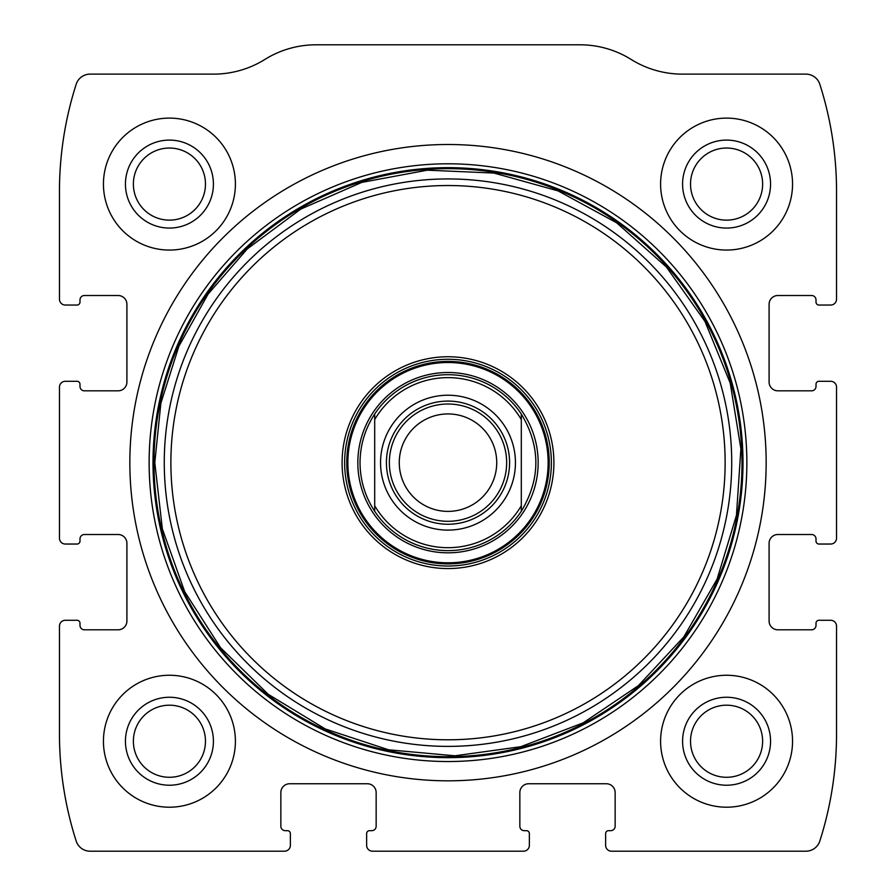 <?xml version="1.0" encoding="UTF-8"?>
<svg xmlns="http://www.w3.org/2000/svg" width="896" height="896" viewBox="0 0 896 896"><rect width="100%" height="100%" fill="white"/><g stroke="black" fill="none" stroke-linecap="round" stroke-linejoin="round"><path stroke-width="1.34" d="M59.461 626.136L59.461 733.902A351.882 351.882 0 0 0 76.16 840.997A14.661 14.661 0 0 0 90.126 851.2L284.525 851.2A5.869 5.869 0 0 0 290.382 845.331L290.382 833.605A2.934 2.934 0 0 0 287.448 830.67L285.253 830.67A4.402 4.402 0 0 1 280.851 826.28L280.851 792.557A8.792 8.792 0 0 1 289.654 783.754L367.36 783.754A8.792 8.792 0 0 1 376.152 792.557L376.152 826.28A4.402 4.402 0 0 1 371.762 830.67L369.555 830.67A2.934 2.934 0 0 0 366.632 833.605L366.632 845.331A5.869 5.869 0 0 0 372.49 851.2L523.51 851.2A5.869 5.869 0 0 0 529.368 845.331L529.368 833.605A2.934 2.934 0 0 0 526.445 830.67L524.238 830.67A4.402 4.402 0 0 1 519.848 826.28L519.848 792.557A8.792 8.792 0 0 1 528.64 783.754L606.346 783.754A8.792 8.792 0 0 1 615.149 792.557L615.149 826.28A4.402 4.402 0 0 1 610.747 830.67L608.552 830.67A2.934 2.934 0 0 0 605.618 833.605L605.618 845.331A5.869 5.869 0 0 0 611.475 851.2L805.874 851.2A14.661 14.661 0 0 0 819.84 840.997A351.882 351.882 0 0 0 836.539 733.902L836.539 626.136A5.869 5.869 0 0 0 830.67 620.278L818.944 620.278A2.934 2.934 0 0 0 816.01 623.213L816.01 625.408A4.402 4.402 0 0 1 811.608 629.81L777.896 629.81A8.792 8.792 0 0 1 769.093 621.006L769.093 543.301A8.792 8.792 0 0 1 777.896 534.509L811.608 534.509A4.402 4.402 0 0 1 816.01 538.899L816.01 541.106A2.934 2.934 0 0 0 818.944 544.04L830.67 544.04A5.869 5.869 0 0 0 836.539 538.171L836.539 387.15A5.869 5.869 0 0 0 830.67 381.293L818.944 381.293A2.934 2.934 0 0 0 816.01 384.216L816.01 386.422A4.402 4.402 0 0 1 811.608 390.824L777.896 390.824A8.792 8.792 0 0 1 769.093 382.021L769.093 304.315A8.792 8.792 0 0 1 777.896 295.512L811.608 295.512A4.402 4.402 0 0 1 816.01 299.914L816.01 302.12A2.934 2.934 0 0 0 818.944 305.043L830.67 305.043A5.869 5.869 0 0 0 836.539 299.186L836.539 191.419A351.882 351.882 0 0 0 819.84 84.325A14.661 14.661 0 0 0 805.874 74.122L682.382 74.122A96.768 96.768 0 0 1 631.165 59.461A96.768 96.768 0 0 0 579.958 44.8L316.042 44.8A96.768 96.768 0 0 0 264.835 59.461A96.768 96.768 0 0 1 213.618 74.122L90.126 74.122A14.661 14.661 0 0 0 76.16 84.325A351.882 351.882 0 0 0 59.461 191.419L59.461 299.186A5.869 5.869 0 0 0 65.33 305.043L77.056 305.043A2.934 2.934 0 0 0 79.99 302.12L79.99 299.914A4.402 4.402 0 0 1 84.392 295.512L118.104 295.512A8.792 8.792 0 0 1 126.907 304.315L126.907 382.021A8.792 8.792 0 0 1 118.104 390.824L84.392 390.824A4.402 4.402 0 0 1 79.99 386.422L79.99 384.216A2.934 2.934 0 0 0 77.056 381.293L65.33 381.293A5.869 5.869 0 0 0 59.461 387.15L59.461 538.171A5.869 5.869 0 0 0 65.33 544.04L77.056 544.04A2.934 2.934 0 0 0 79.99 541.106L79.99 538.899A4.402 4.402 0 0 1 84.392 534.509L118.104 534.509A8.792 8.792 0 0 1 126.907 543.301L126.907 621.006A8.792 8.792 0 0 1 118.104 629.81L84.392 629.81A4.402 4.402 0 0 1 79.99 625.408L79.99 623.213A2.934 2.934 0 0 0 77.056 620.278L65.33 620.278A5.869 5.869 0 0 0 59.461 626.136M766.158 462.661A318.158 318.158 0 0 0 448 144.502A318.158 318.158 0 0 0 129.842 462.661A318.158 318.158 0 0 0 448 780.819A318.158 318.158 0 0 0 766.158 462.661M103.443 741.238A65.979 65.979 0 0 1 202.418 684.096A65.979 65.979 0 0 1 202.418 798.37A65.979 65.979 0 0 1 103.443 741.238M103.443 184.083A65.979 65.979 0 0 1 202.418 126.952A65.979 65.979 0 0 1 202.418 241.226A65.979 65.979 0 0 1 103.443 184.083M660.598 741.238A65.979 65.979 0 0 1 759.562 684.096A65.979 65.979 0 0 1 759.562 798.37A65.979 65.979 0 0 1 660.598 741.238M660.598 184.083A65.979 65.979 0 0 1 759.562 126.952A65.979 65.979 0 0 1 759.562 241.226A65.979 65.979 0 0 1 660.598 184.083M682.584 184.083A43.982 43.982 0 0 1 748.563 145.992A43.982 43.982 0 0 1 748.563 222.174A43.982 43.982 0 0 1 682.584 184.083M690.525 184.083A36.042 36.042 0 0 1 744.598 152.869A36.042 36.042 0 0 1 744.598 215.309A36.042 36.042 0 0 1 690.525 184.083M682.584 741.238A43.982 43.982 0 0 1 748.563 703.147A43.982 43.982 0 0 1 748.563 779.33A43.982 43.982 0 0 1 682.584 741.238M690.525 741.238A36.042 36.042 0 0 1 744.598 710.024A36.042 36.042 0 0 1 744.598 772.453A36.042 36.042 0 0 1 690.525 741.238M125.44 184.083A43.982 43.982 0 0 1 191.419 145.992A43.982 43.982 0 0 1 191.419 222.174A43.982 43.982 0 0 1 125.44 184.083M133.381 184.083A36.042 36.042 0 0 1 187.443 152.869A36.042 36.042 0 0 1 187.443 215.309A36.042 36.042 0 0 1 133.381 184.083M125.44 741.238A43.982 43.982 0 0 1 191.419 703.147A43.982 43.982 0 0 1 191.419 779.33A43.982 43.982 0 0 1 125.44 741.238M133.381 741.238A36.042 36.042 0 0 1 187.443 710.024A36.042 36.042 0 0 1 187.443 772.453A36.042 36.042 0 0 1 133.381 741.238M342.093 462.661A105.907 105.907 0 0 1 500.954 370.944A105.907 105.907 0 0 1 500.954 554.378A105.907 105.907 0 0 1 342.093 462.661M344.635 462.661A103.365 103.365 0 0 1 499.688 373.139A103.365 103.365 0 0 1 499.688 552.182A103.365 103.365 0 0 1 344.635 462.661M357.829 462.661A90.171 90.171 0 0 1 493.08 384.574A90.171 90.171 0 0 1 493.08 540.747A90.171 90.171 0 0 1 357.829 462.661M374.696 419.563A85.042 85.042 0 0 1 521.304 419.563L521.304 505.758A85.042 85.042 0 0 1 374.696 505.758L374.696 414.03A87.976 87.976 0 0 1 521.304 414.03L521.304 419.563M380.554 462.661A67.446 67.446 0 0 1 481.723 404.253A67.446 67.446 0 0 1 481.723 521.069A67.446 67.446 0 0 1 380.554 462.661M521.304 505.758L521.304 511.291A87.976 87.976 0 0 1 374.696 511.291L374.696 505.758M374.696 414.03C365.053 428.814 360.158 445.021 360.024 462.661C360.158 480.301 365.053 496.518 374.696 511.291M521.304 511.291C540.691 478.867 540.691 446.454 521.304 414.03M386.422 462.661A61.578 61.578 0 0 1 478.789 409.338A61.578 61.578 0 0 1 478.789 515.995A61.578 61.578 0 0 1 386.422 462.661M389.357 462.661A58.643 58.643 0 0 1 477.322 411.869A58.643 58.643 0 0 1 477.322 513.453A58.643 58.643 0 0 1 389.357 462.661M399.269 462.661A48.731 48.731 0 0 1 472.36 420.459A48.731 48.731 0 0 1 472.36 504.862A48.731 48.731 0 0 1 399.269 462.661M149.128 462.661A298.872 298.872 0 0 1 597.43 203.84A298.872 298.872 0 0 1 597.43 721.493A298.872 298.872 0 0 1 149.128 462.661M153.003 462.661A294.997 294.997 0 0 1 595.504 207.189A294.997 294.997 0 0 1 595.504 718.133A294.997 294.997 0 0 1 153.003 462.661M153.989 462.661A294.011 294.011 0 0 1 595 208.04A294.011 294.011 0 0 1 595 717.282A294.011 294.011 0 0 1 153.989 462.661M164.27 462.661A283.73 283.73 0 0 1 589.859 216.944A283.73 283.73 0 0 1 589.859 708.378A283.73 283.73 0 0 1 164.27 462.661M170.878 462.661A277.122 277.122 0 0 1 586.566 222.667A277.122 277.122 0 0 1 586.566 702.666A277.122 277.122 0 0 1 170.878 462.661M346.763 462.661A101.237 101.237 0 0 1 498.624 374.987A101.237 101.237 0 0 1 498.624 550.334A101.237 101.237 0 0 1 346.763 462.661M347.861 462.661A100.139 100.139 0 0 1 498.075 375.939A100.139 100.139 0 0 1 498.075 549.382A100.139 100.139 0 0 1 347.861 462.661M154.784 462.661L162.355 528.875L184.688 591.662L220.618 647.786L268.285 694.344L325.248 728.941L388.539 749.784L454.91 755.798L520.923 746.67L583.162 722.859L638.434 685.619L683.85 636.866L717.102 579.107L736.445 515.334L740.891 448.851L730.206 383.074L704.95 321.406L666.411 267.03L616.605 222.768L558.074 190.893L493.864 173.051L427.291 170.184L361.782 182.403L300.731 209.115L247.285 248.92L208.107 294.067L178.898 346.214L160.877 403.2L154.784 462.661"/></g></svg>
